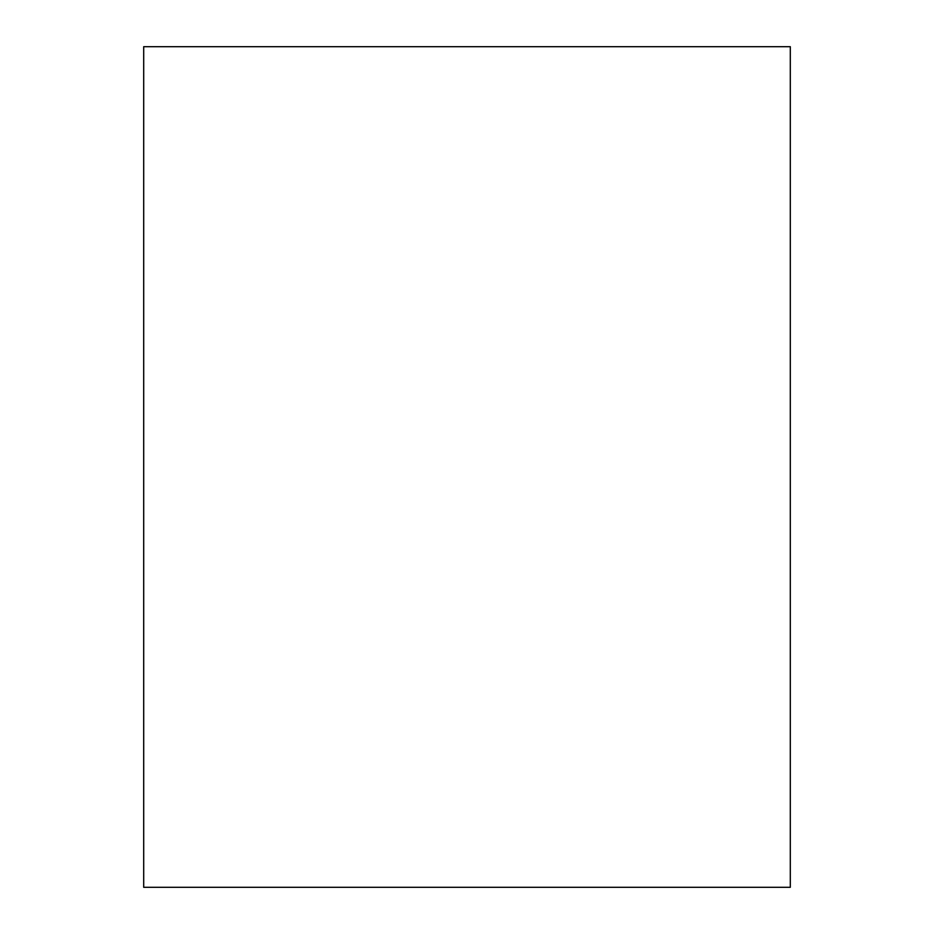 <?xml version="1.0" encoding="UTF-8"?>
<svg xmlns="http://www.w3.org/2000/svg" width="934" height="934" viewBox="0 0 934 934"><rect width="100%" height="100%" fill="white"/><g stroke="black" fill="none" stroke-linecap="round" stroke-linejoin="round"><path stroke-width="1.4" d="M790.304 887.3L143.696 887.3L143.696 46.7L790.304 46.7L790.304 887.3"/></g></svg>
